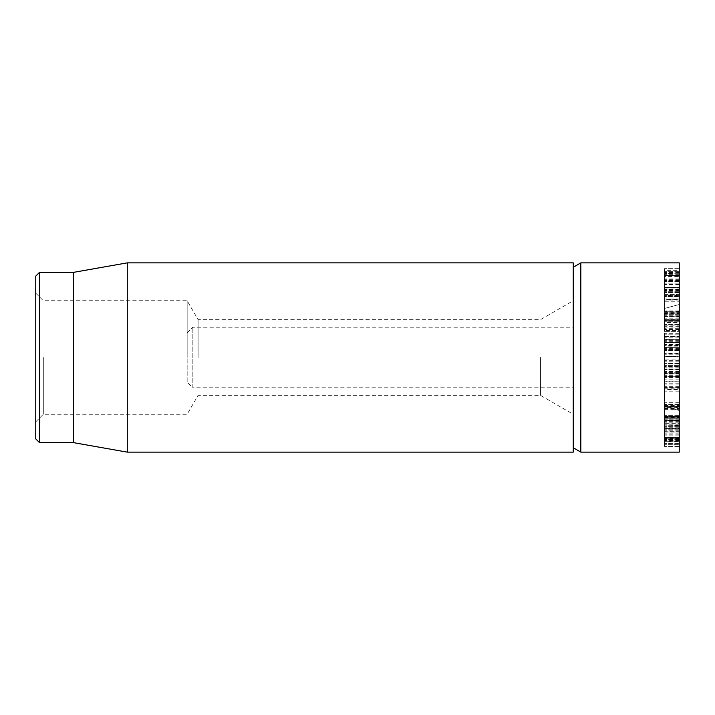 <?xml version="1.0" encoding="UTF-8"?>
<svg xmlns="http://www.w3.org/2000/svg" width="715" height="715" viewBox="0 0 715 715"><rect width="100%" height="100%" fill="white"/><g stroke="black" fill="none" stroke-linecap="round" stroke-linejoin="round"><path stroke-width="0.54" stroke-dasharray="3.58 2.68" d="M540.477 357.5L540.477 395.35L540.477 357.5M573.26 357.5L573.26 447.76L573.26 357.5M198.091 357.5L198.091 319.65L198.091 357.5M573.26 262.87L573.26 452.13M43.32 357.5L43.32 414.28L43.32 357.5M35.75 357.5L35.75 421.85L35.75 357.5M187.16 357.5L187.16 300.72L187.16 357.5M35.75 438.885L35.75 276.115M39.54 272.335L39.54 442.665M73.6 272.335L73.6 442.665M127.27 452.13L127.27 262.87M679.25 359.055L679.25 339.285L679.25 349.188L664.485 349.188L664.485 359.055L664.485 339.285L664.485 349.188L679.25 349.188L679.25 359.055L664.485 359.055M679.25 339.285L664.485 339.285L664.485 347.624L679.25 347.624L664.485 347.481L664.485 339.411L679.25 339.268L664.485 339.268M679.25 381.855L679.25 333.315L679.25 381.855L664.485 381.855L664.485 386.717L664.485 333.315L664.485 381.855M679.25 363.962L664.485 363.962M679.25 383.776L664.485 383.776M679.25 386.717L664.485 386.717M679.25 361.173L664.485 361.173M679.25 349.295L664.485 349.295M679.25 363.81L664.485 363.81M679.25 365.016L664.485 365.016M679.25 349.492L664.485 349.492M679.25 333.315L664.485 333.315M679.25 387.173L679.25 334.173L679.25 387.173L664.485 387.173L664.485 334.173L664.485 387.173M679.25 376.501L664.485 376.501M679.25 372.354L664.485 372.354M679.25 374.883L664.485 374.883M679.25 381.202L664.485 381.202M679.25 373.007L664.485 373.007M679.25 341.305L664.485 341.305M679.25 360.315L664.485 360.315M679.25 340.295L664.485 340.295M679.25 340.143L664.485 340.143L679.25 340.143M679.25 337.158L664.485 337.158M679.25 334.173L664.485 334.173L679.25 334.173M679.25 262.87L679.25 452.13M679.25 417.238L679.25 440.851L679.25 417.238L664.485 417.238L664.485 415.344L664.485 440.851L664.485 417.238M679.25 415.263L664.485 415.344L679.25 415.263M679.25 441.316L679.25 440.851L664.485 440.851L664.485 441.316L679.25 441.316M679.25 425.443L664.485 425.827L679.25 425.443M664.485 389.309L664.485 406.737L664.485 389.112L679.25 389.112L679.25 406.737L679.25 389.309M664.485 406.54L679.25 406.54M679.25 320.499L664.485 320.499L664.485 319.793L679.25 319.793L679.25 330.5L679.25 311.955L679.25 314.689L664.485 314.654L664.485 322.483L679.25 322.483L679.25 328.703L664.485 328.703L664.485 319.82L664.485 327.944L679.25 327.944L679.25 319.82M679.25 328.087L664.485 328.087L664.485 331.617L679.25 331.617L679.25 330.5L664.485 330.5L664.485 311.955L664.485 314.689L679.25 314.707L679.25 321.786L664.485 321.786L664.485 320.499M679.25 324.467L664.485 324.279L679.25 324.467M679.25 311.82L664.485 311.955L679.25 311.82M679.25 314.055L679.25 314.689L664.485 314.689L664.485 314.055L679.25 314.055M679.25 299.362L679.25 301.256L664.485 301.256L664.485 270.645L679.25 270.645L679.25 299.362L664.485 299.362L664.485 301.203M679.25 301.203L679.25 270.699M679.25 296.904L679.25 273.639L679.25 281.495L679.25 276.249L664.485 276.249L664.485 287.457L679.25 287.108L679.25 296.466L664.485 296.466L664.485 294.428L664.485 299.013L664.485 273.639L664.485 281.495L664.485 276.482L679.25 276.482L679.25 287.457L664.485 287.367L664.485 296.198L679.25 296.198L679.25 294.428L679.25 296.904L664.485 296.904L679.25 296.895M679.25 299.469L679.25 299.013L664.485 299.013L664.485 299.469L679.25 299.469M679.25 273.219L664.485 273.639L679.25 273.219M679.25 281.585L664.485 281.495L679.25 281.585M679.25 287.555L664.485 287.555L664.485 268.652L664.485 295.545L664.485 287.564L679.25 287.555L679.25 268.652L679.25 295.545L679.25 287.564L664.485 287.564M679.25 295.027L679.25 294.428L664.485 294.428L664.485 295.027L679.25 295.027M679.25 317.031L664.485 316.602L664.485 331.653L679.25 331.653L679.25 316.629L679.25 331.251M679.25 356.204L679.25 342.297L679.25 356.606L664.485 356.606L664.485 342.297L664.485 356.606L679.25 356.204M679.25 342.7L664.485 342.297L679.25 342.7M679.25 389.595L679.25 404.395L679.25 389.595L664.485 389.595L664.485 387.512L664.485 404.395L664.485 389.595M679.25 387.762L664.485 387.762M679.25 404.145L664.485 404.145M679.25 420.724L679.25 444.364L664.485 444.364L664.485 437.464L679.25 437.464L679.25 420.724L664.485 420.724L664.485 418.266L664.485 444.31L679.25 444.31L679.25 437.517L664.485 437.517L664.485 440.994L664.485 420.724M679.25 418.266L679.25 418.972L664.485 418.972L664.485 418.266L679.25 418.266M679.25 440.806L664.485 440.994L679.25 440.806M679.25 423.325L679.25 446.419L679.25 423.325L664.485 423.325L664.485 419.776L664.485 446.419L664.485 423.325M679.25 407.675L679.25 431.833L679.25 407.675L664.485 407.675L664.485 405.718L664.485 431.833L664.485 407.675M679.25 405.718L679.25 406.281L664.485 406.281L664.485 405.718M679.25 431.833L679.25 431.27L664.485 431.27L664.485 431.833M679.25 376.117L679.25 363.569L679.25 379.111L679.25 368.985L664.485 368.985L664.485 373.31L664.485 366.294L679.25 366.294L679.25 376.349L664.485 376.117L664.485 363.569L664.485 379.111L664.485 369.092L679.25 369.092L679.25 373.31L679.25 366.42L664.485 366.42L664.485 376.117M679.25 363.399L664.485 363.569L679.25 363.399M679.25 366.134L664.485 366.259L679.25 366.134M679.25 379.111L664.485 379.111M664.485 373.31L679.25 373.31M664.485 312.062L664.485 287.448L664.485 311.651L679.25 312.062L679.25 287.448L679.25 312.062M664.485 287.448L679.25 287.448M679.25 311.284L679.25 289.28L679.25 311.284L664.485 311.284L664.485 313.25L664.485 289.28L664.485 311.284M679.25 313.25L664.485 313.25M679.25 289.28L664.485 289.28M679.25 336.845L679.25 350.296L679.25 336.55L664.485 336.55L664.485 350.296L664.485 336.55L679.25 336.845M679.25 350.529L664.485 350.296L679.25 350.529M679.25 372.238L664.485 372.202L664.485 365.437L679.25 365.437L679.25 372.202L679.25 365.41L664.485 365.41L664.485 372.238L679.25 372.238L664.485 372.238M679.25 406.62L679.25 428.356L679.25 420.116L679.25 426.703L664.485 426.703L664.485 416.532L664.485 417.569L679.25 417.569L679.25 406.62L664.485 406.933L664.485 425.917L679.25 425.917L679.25 416.532L664.485 416.675L664.485 406.62L679.25 406.62L664.485 406.629M679.25 420.492L664.485 420.411L679.25 420.492M679.25 429.742L664.485 429.742L679.25 429.76L679.25 428.356L664.485 428.356L664.485 420.116L679.25 420.098L664.485 420.116M679.25 420.456L664.485 420.456L679.25 420.116M679.25 416.899L664.485 416.899M664.485 409.052L679.25 409.052M679.25 410.49L679.25 304.51L679.25 410.49L664.11 406.433L664.11 308.567L664.11 406.433L679.25 410.49M679.25 431.958L679.25 438.054L679.25 428.812L664.485 428.544L679.25 428.544L679.25 431.958L664.485 431.958L664.485 438.313L679.25 438.313L664.485 438.054L664.485 431.958M679.25 434.845L664.485 434.845M679.25 430.805L664.485 430.805M679.25 427.204L664.485 427.204M679.25 427.159L664.485 427.159M679.25 416.264L664.485 416.264M679.25 435.837L664.485 435.837M664.485 328.087L664.485 320.24L679.25 320.24L664.485 319.793L664.485 320.302L679.25 320.32L664.485 320.302L664.485 319.82M679.25 321.956L664.485 321.956M679.25 326.675L664.485 326.675M679.25 322.036L664.485 322.036M679.25 315.27L664.485 315.27M679.25 324.503L664.485 324.503M664.485 270.699L664.485 299.362M679.25 279.181L664.485 279.181M679.25 284.57L664.485 284.57M679.25 290.496L664.485 290.496M679.25 296.269L664.485 296.269M679.25 280.012L664.485 280.012M679.25 278.072L664.485 278.072M679.25 284.356L664.485 284.356M679.25 284.427L664.485 284.427M679.25 289.512L664.485 289.512M664.485 331.251L664.485 317.031M679.25 346.838L679.25 353.746L679.25 345.157L679.25 346.838L664.485 346.838L664.485 353.746L664.485 346.838M679.25 353.746L664.485 353.746L664.485 353.29L679.25 353.29L679.25 353.746M679.25 354.792L664.485 354.792M679.25 352.075L664.485 352.075M679.25 345.157L664.485 345.157L664.485 345.622L679.25 345.622L679.25 345.157M679.25 344.121L664.485 344.121M679.25 439.189L664.485 439.189M679.25 439.09L664.485 439.09M679.25 441.656L664.485 441.656M679.25 437.866L664.485 437.866M679.25 446.419L664.485 446.419L679.25 446.419M679.25 440.315L664.485 440.315M679.25 440.163L664.485 440.163M679.25 443.434L664.485 443.434L679.25 443.434M679.25 439.439L664.485 439.439M679.25 421.153L664.485 421.153M679.25 433.12L664.485 433.12M679.25 422.905L664.485 422.905M679.25 422.833L664.485 422.833M664.485 423.066L679.25 423.066L664.485 423.066M679.25 419.776L664.485 419.776M679.25 373.453L664.485 373.453M679.25 372.041L664.485 372.041M679.25 371.451L664.485 371.451M679.25 369.449L664.485 369.449M679.25 373.722L664.485 373.722M679.25 375.268L664.485 375.268M679.25 376.349L664.485 376.349L679.25 376.367M679.25 376.09L664.485 376.09M679.25 376.447L664.485 376.447M679.25 373.9L664.485 373.9M679.25 368.011L664.485 368.011L679.25 367.993M679.25 368.904L664.485 368.904M679.25 275.606L664.485 275.606M679.25 271.637L664.485 271.637L679.25 271.637M679.25 280.155L664.485 280.155L679.25 280.164M679.25 283.131L664.485 283.149L679.25 283.131M679.25 287.734L664.485 287.734M679.25 292.569L664.485 292.569L679.25 292.569M679.25 290.147L664.485 290.147M679.25 289.101L664.485 289.101L679.25 289.101M679.25 290.639L664.485 290.639M679.25 291.336L664.485 291.336L679.25 291.336M679.25 274.31L664.485 274.31M664.485 275.481L679.25 275.481L664.485 275.481M679.25 268.652L664.485 268.652L679.25 268.652M679.25 275.311L664.485 275.311M679.25 281.111L664.485 281.111M679.25 281.183L664.485 281.183M679.25 295.545L664.485 295.545L679.25 295.554M679.25 342.431L679.25 347.481L679.25 339.411L679.25 342.431L664.485 342.431M679.25 344.416L664.485 344.416M679.25 340.126L664.485 340.126M679.25 342.565L664.485 342.565L679.25 342.592M679.25 340.215L664.485 340.215M679.25 424.826L664.485 424.826M679.25 419.035L664.485 419.035M679.25 416.684L664.485 416.684M679.25 415.397L664.485 415.397M679.25 407.121L664.485 407.121M679.25 421.805L664.485 421.805M679.25 426.694L664.485 426.694L664.485 429.76M664.485 420.474L664.485 426.694M679.25 417.176L664.485 417.176M679.25 304.51L664.11 308.567L679.25 304.51M187.16 382.105L187.16 332.895L187.16 382.105L192.835 387.78L192.835 327.22L192.835 387.78L573.26 387.78L573.26 327.22L573.26 387.78M580.83 262.87L580.83 452.13M679.25 384.893L664.485 384.893M679.25 372.962L664.485 372.962M679.25 375.339L664.485 375.339M679.25 364.007L664.485 364.007M679.25 337.006L664.485 337.006M679.25 404.69L664.485 404.69L679.25 404.708M679.25 391.159L664.485 391.159M679.25 321.732L664.485 321.732M679.25 312.223L664.485 312.223M679.25 272.54L664.485 272.54M679.25 271.807L664.485 271.807M679.25 300.094L664.485 300.094M679.25 284.642L664.485 284.642M679.25 280.602L664.485 280.602M679.25 279.797L664.485 279.797M679.25 316.629L664.485 316.629M679.25 318.801L664.485 318.801M679.25 329.481L664.485 329.481M679.25 350.582L664.485 350.582M679.25 348.035L664.485 348.035M679.25 348.348L664.485 348.348M679.25 350.904L664.485 350.904M679.25 402.313L664.485 402.313M679.25 443.211L664.485 443.211M679.25 439.502L664.485 439.502L679.25 439.502M679.25 438.796L664.485 438.796M679.25 439.671L664.485 439.671M679.25 440.896L664.485 440.896M679.25 438.867L664.485 438.867L679.25 438.867M679.25 434.899L664.485 434.899M679.25 420.08L664.485 420.08M679.25 429.876L664.485 429.876M679.25 371.693L664.485 371.693M679.25 377.538L664.485 377.538M679.25 289.405L664.485 289.405M679.25 310.104L664.485 310.104M679.25 274.131L664.485 274.131M679.25 273.318L664.485 273.318M679.25 291.237L664.485 291.237M679.25 341.01L664.485 341.01M679.25 339.929L664.485 339.929M679.25 342.378L664.485 342.378M679.25 345.014L664.485 345.014M679.25 369.807L664.485 369.807M679.25 367.841L664.485 367.841M679.25 418.91L664.485 418.91M679.25 421.18L664.485 421.18M35.75 421.85L43.32 414.28L187.16 414.28L198.091 395.35L540.477 395.35L573.26 414.28M35.75 293.15L43.32 300.72L187.16 300.72L198.091 319.65L540.477 319.65L573.26 300.72M664.485 407.067L679.25 407.067M664.485 388.781L679.25 388.781M664.485 319.596L679.25 319.596L664.485 319.596M664.485 325.173L679.25 325.173M664.485 294.357L679.25 294.357M664.485 316.396L679.25 316.396M664.485 331.894L679.25 331.894M679.25 353.854L664.485 353.854M664.485 342.19L679.25 342.19M679.25 345.059L664.485 345.059M664.485 356.714L679.25 356.714M664.485 387.199L679.25 387.199M664.485 441.003L679.25 441.003M664.485 418.221L679.25 418.221M664.485 432.048L679.25 432.048M664.485 405.503L679.25 405.503M664.485 287.18L679.25 287.18M664.485 312.33L679.25 312.33M664.485 288.994L679.25 288.994M664.485 313.536L679.25 313.536M664.485 342.628L679.25 342.628M664.485 336.336L679.25 336.336M664.485 416.228L679.25 416.228M664.485 408.417L679.25 408.417M664.485 409.355L679.25 409.355M664.485 419.839L679.25 419.839M664.485 405.432L679.25 405.432M187.16 332.895L192.835 327.22L573.26 327.22"/><path stroke-width="1.07" d="M573.26 357.5L573.26 262.87L127.27 262.87L127.27 452.13L573.26 452.13L573.26 357.5M35.75 357.5L35.75 438.885L39.54 442.665L39.54 272.335L35.75 276.115L35.75 357.5M39.54 442.665L73.6 442.665L73.6 272.335L39.54 272.335M679.25 357.5L679.25 262.87L580.83 262.87L580.83 452.13L679.25 452.13L679.25 357.5M73.6 442.665L127.27 452.13M73.6 272.335L127.27 262.87M573.26 447.76L580.83 452.13M573.26 267.24L580.83 262.87"/></g></svg>
